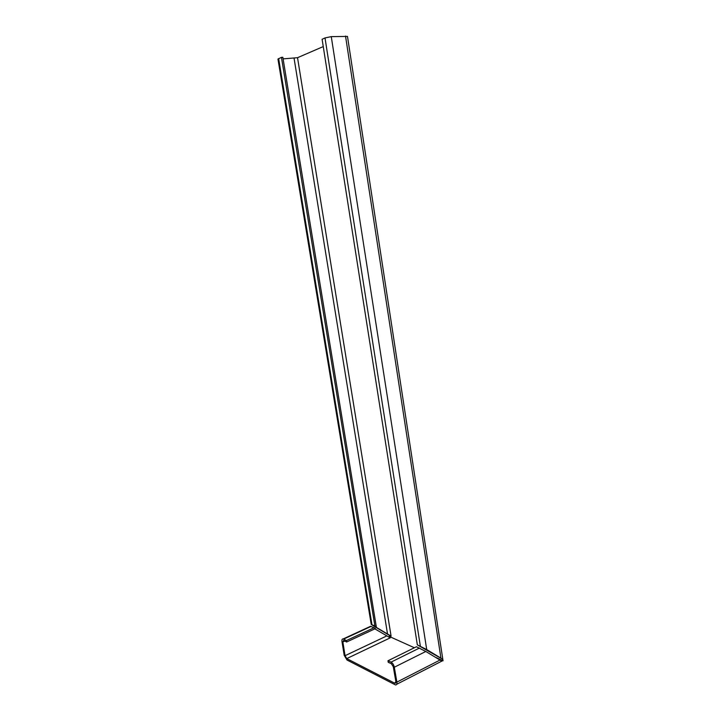 <?xml version="1.0" encoding="UTF-8"?>
<svg xmlns="http://www.w3.org/2000/svg" width="721" height="721" viewBox="0 0 721 721"><rect width="100%" height="100%" fill="white"/><g stroke="black" fill="none" stroke-linecap="round" stroke-linejoin="round"><path stroke-width="1.08" d="M374.866 628.865L390.232 637.842L346.765 658.579L394.711 683.193L395.865 681.615L393.296 666.754L391.341 663.69L388.249 662.338L387.961 660.778L416.441 646.737L425.814 651.478L441.766 661.13L442.847 660.58L442.64 659.246L440.928 658.129L426.706 649.576L417.333 644.853L442.64 659.246M387.961 660.778L391.052 662.121C392.648 663.05 393.738 664.753 394.315 667.231L396.883 682.111C397.136 684.103 396.658 685.031 395.469 684.923L347.008 660.021L344.187 655.29L341.979 641.528C341.754 639.671 342.178 638.806 343.241 638.923L346.404 640.563L346.621 642.014L343.611 640.419L342.863 641.987L345.062 655.695L346.765 658.579M388.52 636.967L389.457 636.517L414.386 647.755M376.317 626.828L374.902 625.981L281.442 57.347L282.839 57.292L376.317 626.828L372.937 625.35L391.079 636.102L389.259 635.282L389.457 636.517M283.101 58.87L297.53 57.698L323.251 46.577M374.902 625.981L371.225 624.395L373.172 625.729L389.259 635.282M443.036 660.769L347.486 36.42L331.272 36.636L325.009 37.925L322.107 39.276L417.333 644.853M443.045 660.787L435.34 657.192M281.442 57.347L277.964 59.077M346.404 640.563L374.028 627.748L370.513 626.324M346.621 642.014L375.452 628.595L374.028 627.748M345.062 655.695L386.717 635.94M297.53 57.698L391.079 636.102M325.009 37.925L420.352 646.169M331.272 36.636L426.706 649.576M345.521 36.059L440.928 658.129M278.63 58.536L371.955 624.638M294.087 58.365L387.556 634.201M391.052 662.121L419.451 648.062M394.315 667.231L425.814 651.478M396.883 682.111L440.044 660.021M343.647 639.085L371.081 626.405M342.863 641.987L344.863 641.059M394.711 683.193L395.874 682.598M277.955 59.041L371.225 624.395M396.748 684.265L442.649 660.697M343.241 638.923L370.702 626.234M395.009 683.301L395.784 682.904"/></g></svg>
